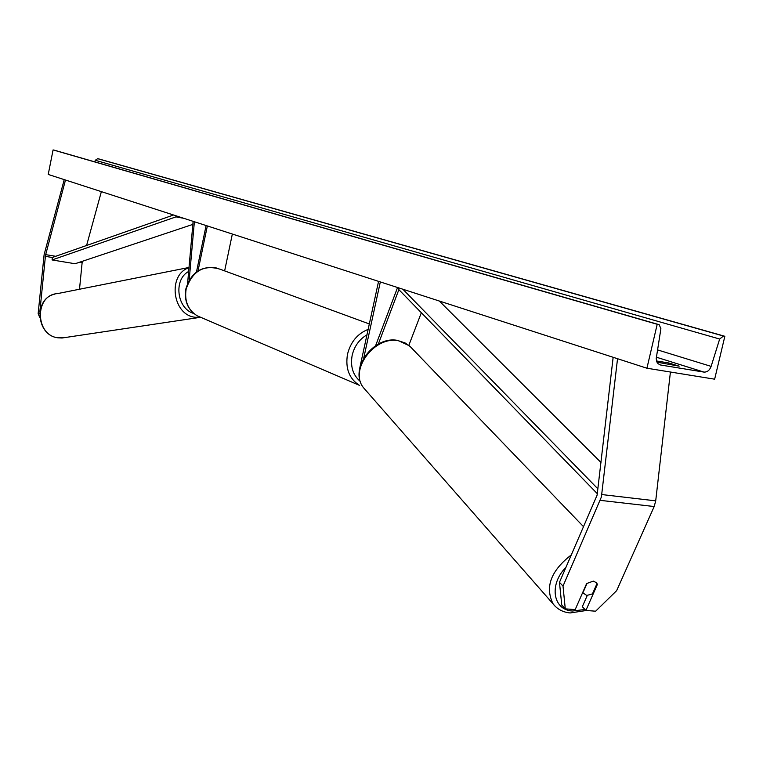 <?xml version="1.0" encoding="UTF-8"?>
<svg xmlns="http://www.w3.org/2000/svg" width="763" height="763" viewBox="0 0 763 763"><rect width="100%" height="100%" fill="white"/><g stroke="black" fill="none" stroke-linecap="round" stroke-linejoin="round"><path stroke-width="1.14" d="M587.252 595.493L582.331 606.671L585.889 610.448L597.353 584.487L596.494 582.713L593.28 581.12L586.623 583.561L575.178 609.618L565.278 608.855L561.759 605.059L559.47 582.331L597.114 495.111L613.128 357.475L613.776 357.504M559.47 582.331L563.018 586.089L601.397 496.971L617.534 358.715M585.889 610.448L595.645 611.201L616.657 590.638L654.187 506.537L655.713 500.852L670.419 372.029M563.018 586.089L565.278 608.855M596.828 583.953L597.353 584.487M39.686 313.297L38.15 313.612L44.111 254.699L64.226 179.62M79.505 289.234L82.261 261.327M39.819 312.048L45.503 255.3L65.484 180.02M86.591 245.476L101.365 191.637M65.666 180.192L66.448 180.335M38.15 313.612L39.752 317.522M189.167 280.269L194.374 221.747M187.593 283.397L193.125 221.337M232.343 234.031L224.637 270.894M206.105 225.543L196.463 272.019M207.345 225.943L198.008 270.951M378.562 281.366L359.774 367.976M375.606 345.687L397.552 287.508M378.314 344.094L398.877 289.644M408.834 345.343L421.338 312.744M380.327 281.938L363.779 357.904M597.009 583.561L592.441 593.9L586.747 595.464L582.627 592.651M587.129 583.161L582.856 592.899M646.919 368.224L714.645 379.182L724.85 336.283L723.467 336.035L719.662 339.03L711.126 366.383C709.6 370.351 707.196 372.258 703.915 372.086L660.577 365L658.078 363.722L656.79 361.796L656.209 358.648L660.901 328.681L659.184 324.695L657.201 324.285L646.919 368.224L48.231 174.441L53.076 149.92L657.201 324.285M656.504 360.956L668.893 362.997L679.146 366.154L656.962 362.177M94.803 161.87L95.261 160.268L97.674 158.685L98.618 158.866L724.85 336.283M54.383 150.206L53.076 149.92M668.893 362.997L668.55 364.476M600.967 462.464L439.345 301.042M597.906 488.873L402.874 289.234M597.343 493.718L398.391 289.148L398.868 287.937M45.351 256.339L52.294 257.493L173.544 215.004M52.294 257.493L52.084 259.945L175.976 216.873L176.062 215.815M175.976 216.873L183.74 218.304M52.084 259.945L75.051 263.74L192.848 224.398M601.816 494.558L655.713 500.852M600.29 500.356L654.187 506.537M45.656 254.632L55.689 256.301M79.991 262.091L82.089 262.434M366.908 334.871C359.316 339.316 354.404 346.125 352.172 355.291C350.198 366.412 352.907 375.119 360.298 381.405M369.292 323.941L220.011 269.196C203.721 264.351 192.438 270.96 186.143 289.043C184.312 301.07 187.994 309.988 197.197 315.806L359.44 385.344C349.168 378.725 345.191 368.329 347.518 354.156C350.637 341.958 357.504 333.698 368.109 329.387M216.129 267.784C200.955 265.858 190.874 272.887 185.876 288.872C184.017 300.87 187.793 309.845 197.197 315.806L200.841 317.37M566.012 567.233C548.797 584.41 552.851 609.971 572.374 611.029L584.973 609.484M555.445 606.556L553.146 603.962C544.725 587.176 550.81 570.8 571.392 554.835M583.581 526.737L410.227 346.593L405.01 342.883L398.658 340.832C374.566 335.329 348.662 370.436 363.684 387.928L365.668 390.189M656.342 357.189L703.915 372.086M659.318 364.6L660.577 365M97.674 158.685L723.467 336.035M54.049 150.111L658.65 324.542M657.515 349.893L711.126 366.383M95.261 160.268L719.662 339.03M65.322 337.513L58.207 337.828C34.926 335.586 34.325 294.871 57.511 293.602L189.014 267.47M188.995 267.689C167.374 274.632 172.285 314.919 195.042 317.255L200.745 317.341M193.726 313.45C176.816 308.672 173.306 279.516 188.661 271.447M397.962 340.479C373.736 335.205 348.319 369.426 363.684 387.928L553.146 603.962C557.352 609.284 563.027 612.279 570.161 612.956L586.337 610.486M583.323 593.662L582.56 592.822M398.172 340.517L409.33 345.773M199.286 317.475L62.07 337.999L58.122 337.828C36.366 335.739 33.248 299.115 54.411 294.213"/></g></svg>
